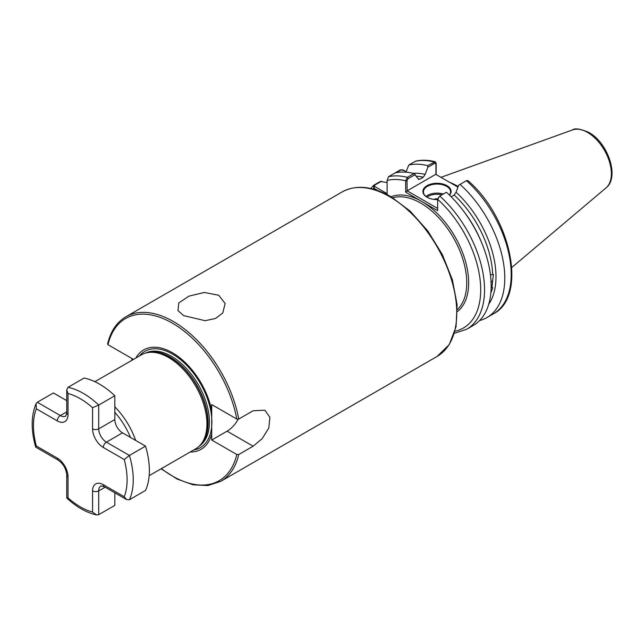 <?xml version="1.0" encoding="UTF-8"?>
<svg xmlns="http://www.w3.org/2000/svg" width="644" height="644" viewBox="0 0 644 644"><rect width="100%" height="100%" fill="white"/><g stroke="black" fill="none" stroke-linecap="round" stroke-linejoin="round"><path stroke-width="0.97" d="M489.746 300.201L489.488 301.344M490.454 274.899L493.425 274.473L492.604 280.784L490.833 282.33M491.147 287.385L492.789 287.707L490.921 292.698M183.588 315.592L177.953 310.609L178.807 302.946L188.99 296.127L204.325 292.457L218.759 295.282L225.142 303.533L222.76 313.024L215.45 318.49L205.066 320.688L183.588 315.592M437.646 199.584A14.112 8.147 180 0 1 427.02 197.201L427.02 197.201A14.112 8.147 180 0 1 427.02 185.681A14.112 8.147 180 0 1 446.976 185.681A14.112 8.147 180 0 1 449.536 195.18M449.407 195.052A13.564 7.833 0 0 0 450.567 191.888A13.564 7.833 0 0 0 446.59 186.349A13.564 7.833 0 0 0 431.81 184.651A13.564 7.833 0 0 0 423.43 191.888A13.564 7.833 0 0 0 427.214 197.314M433.895 199.39A4.975 2.874 180 0 1 437.735 198.795M458.182 186.567A60.584 34.977 -120 0 0 456.958 185.842A60.584 34.977 -120 0 0 449.649 182.349M94.885 381.683L141.422 354.82A54.273 31.331 60 0 1 147.049 352.703A54.273 31.331 60 0 1 168.559 357.501A54.273 31.331 60 0 1 202.449 400.608A54.273 31.331 60 0 1 200.34 444.996A54.273 31.331 60 0 1 195.696 448.82L149.158 475.691M107.975 343.574L107.999 344.701L133.058 359.167L133.058 359.642M135.908 358A57.405 33.142 60 0 1 172.391 352.735A57.405 33.142 60 0 1 211.731 410.751L211.731 440.037L227.082 431.174A21.711 12.534 120 0 0 238.191 419.26M161.386 468.623A93.621 54.056 -120 0 0 236.791 454.503L238.731 454.519L253.124 446.212L262.213 438.62L268.822 427.978L269.892 417.312L264.877 410.204L253.124 410.759L238.731 419.067L236.791 419.059L211.731 404.585L211.731 410.751M132.326 358.74L131.416 360.592M236.791 454.503L211.731 440.037M211.731 433.871A57.405 33.142 60 0 1 190.181 451.999M437.88 198.521L439.772 196.074A86.224 49.781 60 0 1 466.683 329.261L473.3 325.437A86.224 49.781 60 0 0 446.389 192.25L439.772 196.074L437.646 199.294L437.646 210.644L405.656 192.178L405.656 180.819L407.362 177.366L413.979 173.542A86.224 49.781 60 0 0 395.094 172.93L388.477 176.754L387.108 180.449L387.108 194.585M377.964 190.592L373.753 188.161L373.705 185.279L380.322 181.463L387.108 182.534M435.167 161.749C428.212 159.953 421.691 159.76 415.613 161.169L408.723 165.065A86.224 49.781 60 0 1 427.608 165.677L435.167 161.749L436.165 163.206L436.165 174.564M408.723 165.065L406.042 172.181M413.174 173.341A78.351 45.233 60 0 1 425.153 174.403L427.833 167.295L427.608 165.677M418.053 178.839A76.322 44.066 60 0 1 419.808 179.209L423.293 177.205A76.322 44.066 -120 0 0 416.386 176.206M413.979 173.542L418.737 179.435L419.808 179.209M395.094 172.93L400.383 169.879L404.263 170.547M425.153 174.403L423.293 177.205M370.847 188.523L373.311 185.593L374.494 185.263L374.711 186.502L387.108 193.659M486.928 317.572L493.352 313.861C527.806 296.578 511.078 217.269 467.858 180.594L466.441 180.674L460.017 184.385A86.224 49.781 60 0 1 486.928 317.572A86.224 49.781 60 0 1 479.571 320.567M460.017 184.385L458.721 185.126L456.041 192.242A78.351 45.233 60 0 1 488.732 304.218M492.652 274.183A76.322 44.066 -120 0 0 454.189 195.035L451.17 196.782M454.189 195.035L456.041 192.242M437.743 198.763L437.646 199.294A83.511 48.22 -120 0 1 479.917 278.256A83.511 48.22 -120 0 1 455.018 331.217M457.964 187.146L435.755 174.323L407.161 190.833L437.646 208.431M415.275 174.54L408.119 178.67L406.984 180.69L407.161 190.833M435.924 174.427L435.924 163.978L434.789 163.27L427.833 167.295M406.203 171.666L403.007 169.855L401.164 169.863L396.302 172.673M381.345 181.31L374.494 185.263M406.984 180.69L405.656 180.819A83.511 48.22 -120 0 0 387.108 180.449M406.984 191.139L405.656 192.178M436.165 163.206L435.924 163.978M372.932 189.03A83.511 48.22 -120 0 1 373.753 188.161L374.711 186.502M92.567 407.7A66.211 38.229 -120 0 0 80.291 398.717A66.211 38.229 -120 0 0 68.006 393.516L66.735 389.862L68.006 387.334L84.131 378.028A70.558 40.733 60 0 1 99.474 384.09A70.558 40.733 60 0 1 114.825 395.746L114.825 419.542A10.851 6.263 -120 0 0 122.505 432.84L145.528 446.131A70.558 40.733 60 0 1 145.528 490.446L129.412 499.752L126.635 499.615L124.244 496.766A66.211 38.229 -120 0 0 124.244 459.542L103.314 447.459A15.198 8.775 60 0 1 92.567 428.848L92.567 407.7L98.709 405.052L114.825 395.746M98.709 514.677L96.536 514.942L92.567 512.036L92.567 490.889A15.198 8.775 60 0 1 103.314 484.682A4.339 2.504 -60 0 0 104.215 486.671L100.955 485.922A10.851 6.263 -120 0 0 98.709 490.889L98.709 514.677L114.825 505.379L114.825 492.797M68.006 387.334A70.558 40.733 60 0 1 83.358 393.395A70.558 40.733 60 0 1 98.709 405.052L98.709 428.848A10.851 6.263 -120 0 0 106.389 442.146L129.412 455.437L145.528 446.131M68.006 393.516L68.006 414.672A15.198 8.775 60 0 1 57.26 420.87L36.33 408.787L36.088 403.683L37.312 402.259L53.428 392.953L66.735 400.64M129.412 499.752A70.558 40.733 60 0 0 129.412 455.437L124.244 459.542M36.33 408.787A66.211 38.229 -120 0 0 36.33 446.01L35.742 447.137L58.161 460.082C63.273 463.728 66.131 468.679 66.735 474.934L66.735 497.965L68.006 497.86A66.211 38.229 -120 0 0 92.567 512.036M425.942 196.428A13.564 7.833 180 0 1 443.305 194.029M441.905 194.834A12.751 7.366 0 0 0 426.916 197.128M342.117 191.944C355.963 184.53 372.16 186.068 390.691 196.541L410.148 211.111L427.866 231.027L442.356 254.605L452.386 279.826L457.095 304.572L456.057 326.774L449.246 344.596L437.091 356.446A94.974 54.837 -120 0 0 451.653 280.341A94.974 54.837 -120 0 0 389.604 196.645A94.974 54.837 -120 0 0 342.117 191.944L125.862 316.8A94.974 54.837 60 0 1 173.349 321.501A94.974 54.837 60 0 1 238.731 419.067M572.572 129.911C574.867 127.955 580.3 128.792 588.874 132.431C607.751 142.598 619.922 177.108 606.044 187.879A33.649 19.425 -120 0 0 609.055 160.493A33.649 19.425 -120 0 0 587.578 132.423A33.649 19.425 -120 0 0 572.572 129.911L440.979 177.342M457.361 309.587A65.125 37.602 -120 0 0 461.941 256.425A65.125 37.602 -120 0 0 420.693 203.077A65.125 37.602 -120 0 0 392.84 197.821M391.117 196.79A66.485 38.382 60 0 1 421.651 201.411A66.485 38.382 60 0 1 464.34 257.616A66.485 38.382 60 0 1 457.401 311.591M130.474 437.437A51.56 29.769 -120 0 0 114.825 412.377M114.825 406.839A54.273 31.331 60 0 1 135.667 440.44M147.049 352.703L148.531 352.397A53.782 31.057 60 0 1 169.839 357.162A53.782 31.057 60 0 1 203.432 399.876A53.782 31.057 60 0 1 201.339 443.869L200.34 444.996M147.42 352.622A53.734 31.025 60 0 1 170.137 357.034A53.734 31.025 60 0 1 204.1 400.842A53.734 31.025 60 0 1 200.59 444.722M145.697 353.025A53.734 31.025 60 0 1 171.433 356.285A53.734 31.025 60 0 1 206.225 402.621A53.734 31.025 60 0 1 199.382 446.01M139.434 355.963A55.585 32.095 60 0 1 172.576 354.111A55.585 32.095 60 0 1 210.306 408.57A55.585 32.095 60 0 1 193.707 449.963M236.791 419.059A93.621 54.056 -120 0 0 172.391 323.159A93.621 54.056 -120 0 0 107.999 344.701M238.731 454.519A94.974 54.837 60 0 1 220.844 481.301L437.091 356.446M491.895 287.288A76.322 44.066 -120 0 0 492.604 280.784M388.477 176.754A86.224 49.781 60 0 1 407.362 177.366L408.119 178.67M434.789 163.27L434.04 161.966A86.224 49.781 -120 0 0 415.147 161.354M463.64 211.224A76.322 44.066 60 0 1 481.157 241.564M493.352 313.861A86.224 49.781 -120 0 0 466.441 180.674M400.383 169.879L401.164 169.863M253.124 446.212L227.082 431.174M92.567 490.889A4.339 2.504 180 0 0 98.709 490.889L105.117 487.194M103.314 447.459A4.339 2.504 120 0 1 106.389 442.146L122.505 432.84M92.567 428.848A4.339 2.504 180 0 0 98.709 428.848L114.825 419.542M37.312 402.259L60.335 415.557A10.851 6.263 -120 0 0 65.76 416.088L66.735 412.893A4.339 2.504 180 0 0 68.006 414.672M57.26 420.87A4.339 2.504 -60 0 1 60.335 415.557L66.735 411.854M36.33 446.01L57.26 458.093A15.198 8.775 60 0 1 68.006 476.705L68.006 497.86M103.314 484.682L124.244 496.766M57.26 458.093A4.339 2.504 120 0 0 58.161 460.082M68.006 476.705A4.339 2.504 180 0 1 66.735 474.934M606.044 187.879L511.803 267.461M125.862 316.8C116.677 322.25 110.591 331.322 107.596 344.017M161.081 468.8L177.156 479.08L193.055 484.787L207.907 485.568L220.844 481.301M454.414 333.278L466.683 329.261M66.735 389.862L66.735 412.893M104.215 486.671L126.635 499.615M36.088 403.683C31.041 415.702 30.904 430.16 35.678 447.065M96.536 514.942C86.401 512.656 76.475 507.021 66.767 498.029"/></g></svg>
